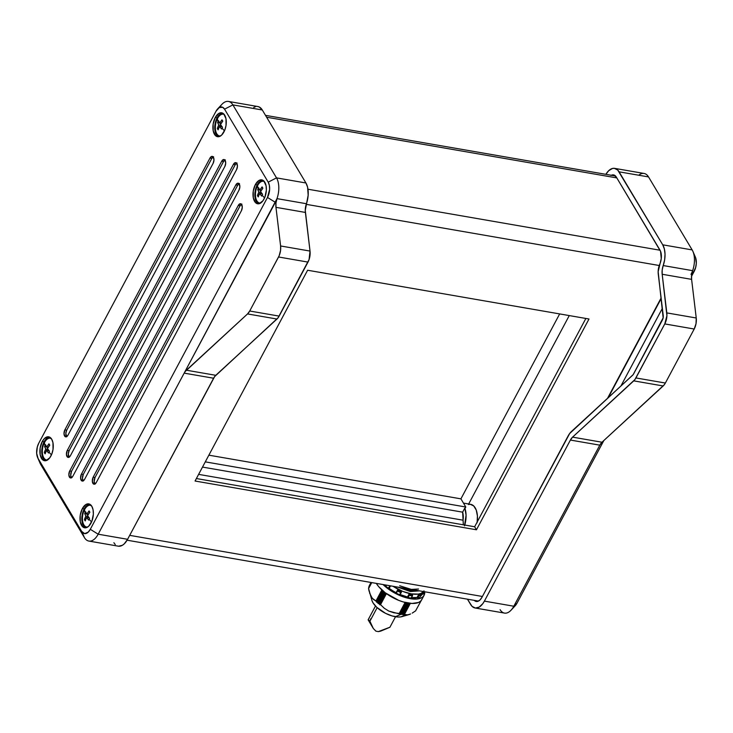 <?xml version="1.0" encoding="UTF-8"?>
<svg xmlns="http://www.w3.org/2000/svg" width="733" height="733" viewBox="0 0 733 733"><rect width="100%" height="100%" fill="white"/><g stroke="black" fill="none" stroke-linecap="round" stroke-linejoin="round"><path stroke-width="1.1" d="M411.186 597.606L417.059 597.487L418.461 594.866A24.262 10.812 28.1 0 0 420.861 594.106L418.461 594.866L417.26 597.642L418.076 597.926L418.818 595.755A24.968 11.123 28.1 0 0 419.982 595.453A0.66 0.541 -107.6 0 0 419.762 594.573L418.488 594.894L417.26 597.642L418.461 594.866A24.262 10.812 28.1 0 0 420.861 594.106L419.762 594.573A0.66 0.541 72.4 0 1 419.982 595.453A24.968 11.123 28.1 0 0 421.026 595.049L419.899 597.248M368.607 588.572L371.952 600.547A18.746 8.356 28.1 0 0 395.325 616.7L401.107 614.346L395.325 616.7A18.746 8.356 28.1 0 0 402.06 616.618L409.032 614.584L406.43 614.95L401.033 614.3L407.127 602.883L401.033 614.3L402.619 614.172L408.519 603.122L402.619 614.172L408.776 603.167L402.838 614.556L408.913 603.186L402.838 614.556L404.158 614.373L410.059 603.323L404.158 614.373L410.343 603.351L404.46 614.364L407.649 614.905L410.581 613.97L409.032 614.584M412.239 613.1L415.758 610.763L412.239 613.1M421.695 599.695L415.684 610.699M411.186 590.752L400.988 587.664L411.186 590.752L418.268 590.661L411.186 590.752M410.819 591.449L419.441 590.862L410.819 591.449L398.129 587.17L410.819 591.449M369.212 585.914L371.054 582.478L369.212 585.914M380.537 604.661L386.419 593.648L380.537 604.661L384.312 608.28L388.811 611.075L399.21 613.888L405.303 602.489L399.21 613.888L405.111 602.434L399.228 613.448L393.905 612.788L388.811 611.075L384.312 608.28L380.537 604.661M380.363 604.56L386.218 593.501L380.363 604.56M421.997 599.182L420.678 601.097L418.516 602.48L411.964 603.461L403.352 601.967L398.679 600.354L385.292 592.823L378.604 586.565L376.322 583.395A26.47 11.792 28.1 0 0 376.331 583.404L376.331 583.404A26.47 11.792 28.1 0 0 400.447 601.023A26.47 11.792 28.1 0 0 421.75 599.704L424.077 595.343A26.47 11.792 -151.9 0 1 406.815 597.926A26.47 11.792 -151.9 0 1 383.102 584.567L387.62 588.462L396.315 593.877L405.679 597.615L410.168 598.659L417.892 598.925L420.834 598.128L423.005 596.744L424.325 594.83L424.682 591.769A26.47 11.792 -151.9 0 1 424.077 595.343M396.855 592.127L397.414 590.596L396.141 592.979L396.59 593.354L396.855 592.127L396.59 593.354A25.151 11.206 28.1 0 0 399.439 594.692L400.997 592.667A24.968 11.123 -151.9 0 1 397.341 590.945L396.855 592.127M385.769 586.098L386.19 585.3L385.934 586.29A25.151 11.206 28.1 0 0 388.233 588.15L389.809 586.253A24.968 11.123 -151.9 0 1 388.921 585.575A24.968 11.123 28.1 0 0 389.809 586.253L388.233 588.15L389.04 588.407L390.414 585.832L389.186 588.361L388.233 588.15A25.151 11.206 28.1 0 1 385.934 586.29L385.769 586.098M368.891 586.821L371.2 582.506L368.891 586.821M371.155 582.497L368.891 586.748L371.155 582.497M377.477 602.352L383.386 591.302L377.477 602.352L378.072 603.433L384.193 591.962L378.072 603.433L377.477 602.352M377.293 602.169L383.185 591.128L377.293 602.169M368.662 587.793L371.466 582.552L368.662 587.793M371.42 582.543L368.653 587.719L371.42 582.543M379.08 603.644L384.99 592.585L379.08 603.644L379.694 604.679L385.824 593.217L379.694 604.679L379.08 603.644M378.879 603.461L384.752 592.401L378.879 603.461L384.779 592.42L378.879 603.461L378.072 603.433L378.851 603.461M241.45 204.26A4.416 2.355 -80.2 0 0 240.112 205.781L238.271 205.46A4.416 2.355 99.8 0 1 240.598 203.747A4.416 2.355 99.8 0 1 241.707 204.608L242.275 207.485L241.414 210.719L96.307 482.479L95.015 483.972L93.622 484.073L92.321 481.279L93.164 477.22L238.271 205.46L240.048 203.765L241.707 204.608A4.416 2.355 99.8 0 1 241.414 210.719L96.307 482.479A4.416 2.355 99.8 0 1 93.989 484.192A4.416 2.355 99.8 0 1 92.349 481.608A4.416 2.355 99.8 0 1 93.164 477.22L95.006 477.531A4.416 2.355 -80.2 0 0 94.969 484M213.147 156.917A4.416 2.355 -80.2 0 0 211.8 158.429L209.959 158.117A4.416 2.355 99.8 0 1 212.286 156.395A4.416 2.355 99.8 0 1 213.395 157.256L213.963 160.142L213.111 163.377L68.004 435.127L66.703 436.621L65.31 436.721L64.009 433.936L64.861 429.868L209.959 158.117L211.736 156.422L213.395 157.256A4.416 2.355 99.8 0 1 213.111 163.377L68.004 435.127A4.416 2.355 99.8 0 1 65.677 436.85A4.416 2.355 99.8 0 1 64.037 434.266A4.416 2.355 99.8 0 1 64.861 429.868L66.694 430.189A4.416 2.355 -80.2 0 0 66.657 436.648M239.031 183.717A4.416 2.355 -80.2 0 0 237.684 185.229L235.843 184.918A4.416 2.355 99.8 0 1 238.17 183.195A4.416 2.355 99.8 0 1 239.279 184.056L239.847 186.942L238.985 190.177L84.588 479.355L83.287 480.839L81.894 480.949L80.593 478.154L81.436 474.086L235.843 184.918L237.62 183.223L239.279 184.056A4.416 2.355 99.8 0 1 238.985 190.177L84.588 479.355A4.416 2.355 99.8 0 1 82.261 481.068A4.416 2.355 99.8 0 1 80.621 478.484A4.416 2.355 99.8 0 1 81.436 474.086L83.278 474.407A4.416 2.355 -80.2 0 0 83.241 480.866M224.875 160.041A4.416 2.355 -80.2 0 0 223.528 161.562L221.687 161.242A4.416 2.355 99.8 0 1 224.014 159.528A4.416 2.355 99.8 0 1 225.123 160.39L225.691 163.267L224.839 166.501L70.432 455.679L69.131 457.172L67.738 457.273L66.437 454.478L67.28 450.419L221.687 161.242L223.464 159.547L225.123 160.39A4.416 2.355 99.8 0 1 224.839 166.501L70.432 455.679A4.416 2.355 99.8 0 1 68.105 457.392A4.416 2.355 99.8 0 1 66.465 454.808A4.416 2.355 99.8 0 1 67.28 450.419L69.122 450.731A4.416 2.355 -80.2 0 0 69.085 457.2M236.603 163.166A4.416 2.355 -80.2 0 0 235.256 164.687L233.415 164.366A4.416 2.355 99.8 0 1 235.742 162.653A4.416 2.355 99.8 0 1 236.851 163.514L237.419 166.391L236.567 169.625L72.86 476.221L71.559 477.714L70.166 477.815L68.865 475.03L69.708 470.962L233.415 164.366L235.192 162.671L236.851 163.514A4.416 2.355 99.8 0 1 236.567 169.625L72.86 476.221A4.416 2.355 99.8 0 1 70.533 477.943A4.416 2.355 99.8 0 1 68.893 475.36A4.416 2.355 99.8 0 1 69.708 470.962L71.55 471.282A4.416 2.355 -80.2 0 0 71.513 477.742M217.499 118.489A11.032 5.882 99.8 0 1 223.308 114.201A11.032 5.882 99.8 0 1 224.28 114.531A11.032 5.882 -80.2 0 0 217.499 118.489A11.032 5.882 -80.2 0 0 215.575 130.327A11.032 5.882 -80.2 0 0 220.569 135.944A11.032 5.882 99.8 0 1 219.543 135.935A11.032 5.882 99.8 0 1 215.456 129.475A11.032 5.882 99.8 0 1 217.499 118.489A28.679 12.782 28.1 0 0 218.067 121.541A28.679 12.782 -151.9 0 1 217.499 118.489M221.998 128.119A28.138 20.24 149.1 0 0 221.558 128.99L219.552 126.287L218.122 129.842L217.71 129.182L217.334 128.532L218.764 124.967L217.619 122.411A28.138 20.24 -30.9 0 1 218.067 121.541A28.138 20.24 -30.9 0 1 218.553 120.67L219.698 123.226L221.989 119.818L222.768 121.128L220.486 124.546L222.484 127.249A28.138 20.24 149.1 0 0 221.998 128.119A28.679 12.782 28.1 0 0 224.49 130.804A28.679 12.782 -151.9 0 1 221.998 128.119A28.138 20.24 149.1 0 0 221.558 128.99A28.651 12.773 -151.9 0 1 219.552 126.287A28.651 20.616 149.1 0 0 218.122 129.842A28.138 12.543 -151.9 0 1 217.334 128.532L218.498 128.733L217.334 128.532A28.651 20.616 -30.9 0 1 218.764 124.967L221.036 125.361L218.764 124.967A28.651 12.773 -151.9 0 1 217.619 122.411L219.433 122.723L217.619 122.411A28.138 20.24 -30.9 0 1 218.067 121.541A28.138 20.24 -30.9 0 1 218.553 120.67A28.651 12.773 28.1 0 0 219.698 123.226L221.128 123.474L219.698 123.226A28.651 20.616 -30.9 0 1 221.989 119.818A28.138 12.543 28.1 0 0 222.768 121.128A28.651 20.616 149.1 0 0 220.486 124.546A28.651 12.773 28.1 0 0 222.484 127.249A28.138 20.24 149.1 0 0 221.998 128.119M44.484 442.512A11.032 5.882 99.8 0 1 50.302 438.215A11.032 5.882 99.8 0 1 51.273 438.554A11.032 5.882 -80.2 0 0 44.484 442.512A11.032 5.882 -80.2 0 0 42.569 454.341A11.032 5.882 -80.2 0 0 47.563 459.967A11.032 5.882 99.8 0 1 46.536 459.948A11.032 5.882 99.8 0 1 42.441 453.498A11.032 5.882 99.8 0 1 44.484 442.512A28.679 12.782 28.1 0 0 45.061 445.554A28.679 12.782 -151.9 0 1 44.484 442.512M48.992 452.133A28.138 20.24 149.1 0 0 48.543 453.003L46.545 450.3L45.116 453.855L44.704 453.196L44.328 452.545L45.758 448.99L44.612 446.434A28.138 20.24 -30.9 0 1 45.061 445.554A28.138 20.24 -30.9 0 1 45.547 444.684L46.692 447.24L48.974 443.832L49.762 445.151L47.471 448.559L49.477 451.262A28.138 20.24 149.1 0 0 48.992 452.133A28.679 12.782 28.1 0 0 51.475 454.827A28.679 12.782 -151.9 0 1 48.992 452.133A28.138 20.24 149.1 0 0 48.543 453.003A28.651 12.773 -151.9 0 1 46.545 450.3A28.651 20.616 149.1 0 0 45.116 453.855A28.138 12.543 -151.9 0 1 44.328 452.545L45.492 452.747L44.328 452.545A28.651 20.616 -30.9 0 1 45.758 448.99L48.03 449.375L45.758 448.99A28.651 12.773 -151.9 0 1 44.612 446.434L46.426 446.745L44.612 446.434A28.138 20.24 -30.9 0 1 45.061 445.554A28.138 20.24 -30.9 0 1 45.547 444.684A28.651 12.773 28.1 0 0 46.692 447.24L48.121 447.496L46.692 447.24A28.651 20.616 -30.9 0 1 48.974 443.832A28.138 12.543 28.1 0 0 49.762 445.151A28.651 20.616 149.1 0 0 47.471 448.559A28.651 12.773 28.1 0 0 49.477 451.262A28.138 20.24 149.1 0 0 48.992 452.133M257.604 185.568A11.032 5.882 99.8 0 1 263.413 181.28A11.032 5.882 99.8 0 1 264.384 181.61A11.032 5.882 -80.2 0 0 257.604 185.568A11.032 5.882 -80.2 0 0 255.68 197.397A11.032 5.882 -80.2 0 0 260.673 203.023A11.032 5.882 99.8 0 1 259.647 203.014A11.032 5.882 99.8 0 1 255.551 196.554A11.032 5.882 99.8 0 1 257.604 185.568A28.679 12.782 28.1 0 0 258.172 188.61A28.679 12.782 -151.9 0 1 257.604 185.568M262.102 195.189A28.138 20.24 149.1 0 0 261.654 196.068L259.656 193.356L258.227 196.92L257.814 196.261L257.439 195.601L258.868 192.046L257.723 189.49A28.138 20.24 -30.9 0 1 258.172 188.61A28.138 20.24 -30.9 0 1 258.657 187.749L259.803 190.305L262.093 186.897L262.872 188.207L260.591 191.615L262.588 194.318A28.138 20.24 149.1 0 0 262.102 195.189A28.679 12.782 28.1 0 0 264.586 197.883A28.679 12.782 -151.9 0 1 262.102 195.189A28.138 20.24 149.1 0 0 261.654 196.068A28.651 12.773 -151.9 0 1 259.656 193.356A28.651 20.616 149.1 0 0 258.227 196.92A28.138 12.543 -151.9 0 1 257.439 195.601L258.602 195.803L257.439 195.601A28.651 20.616 -30.9 0 1 258.868 192.046L261.14 192.44L258.868 192.046A28.651 12.773 -151.9 0 1 257.723 189.49L259.537 189.801L257.723 189.49A28.138 20.24 -30.9 0 1 258.172 188.61A28.138 20.24 -30.9 0 1 258.657 187.749A28.651 12.773 28.1 0 0 259.803 190.305L261.232 190.553L259.803 190.305A28.651 20.616 -30.9 0 1 262.093 186.897A28.138 12.543 28.1 0 0 262.872 188.207A28.651 20.616 149.1 0 0 260.591 191.615A28.651 12.773 28.1 0 0 262.588 194.318A28.138 20.24 149.1 0 0 262.102 195.189M217.105 117.839A12.131 6.469 -80.2 0 0 218.461 136.741A12.131 6.469 99.8 0 1 217.105 117.839L217.664 118.187L217.105 117.839A12.131 6.469 99.8 0 1 222.557 113.084A12.131 6.469 -80.2 0 0 217.105 117.839L215.264 117.518L217.105 117.839M223.913 131.986A12.131 6.469 99.8 0 1 217.518 136.704A12.131 6.469 99.8 0 1 213.019 129.604A12.131 6.469 99.8 0 1 215.264 117.518L218.837 113.413L221.439 112.763L223.767 113.945L225.975 118.664L226.03 125.444L224.829 129.979L221.632 135.101L219.03 136.64L217.738 136.732L215.42 135.559L213.211 130.831L213.147 124.06L215.264 117.518A12.131 6.469 99.8 0 1 221.659 112.8A12.131 6.469 99.8 0 1 226.167 119.9A12.131 6.469 99.8 0 1 223.913 131.986M44.099 441.852A12.131 6.469 -80.2 0 0 45.446 460.755A12.131 6.469 99.8 0 1 44.099 441.852L44.658 442.201L44.099 441.852A12.131 6.469 99.8 0 1 49.551 437.097A12.131 6.469 -80.2 0 0 44.099 441.852L42.257 441.532L44.099 441.852M50.907 455.999A12.131 6.469 99.8 0 1 44.511 460.718A12.131 6.469 99.8 0 1 40.003 453.617A12.131 6.469 99.8 0 1 42.257 441.532L44.539 438.416L48.433 436.776L51.695 439.186L52.959 442.686L53.023 449.457L51.823 453.993L49.826 457.731L46.023 460.654L44.731 460.755L42.404 459.573L40.196 454.854L40.141 448.074L42.257 441.532A12.131 6.469 99.8 0 1 48.653 436.813A12.131 6.469 99.8 0 1 53.152 443.914A12.131 6.469 99.8 0 1 50.907 455.999M257.21 184.908A12.131 6.469 -80.2 0 0 258.566 203.811A12.131 6.469 99.8 0 1 257.21 184.908L257.769 185.257L257.21 184.908A12.131 6.469 99.8 0 1 262.661 180.153A12.131 6.469 -80.2 0 0 257.21 184.908L255.368 184.588L257.21 184.908M264.017 199.055A12.131 6.469 99.8 0 1 257.622 203.783A12.131 6.469 99.8 0 1 253.123 196.673A12.131 6.469 99.8 0 1 255.368 184.588L258.941 180.483L261.544 179.842L263.871 181.014L266.07 185.742L266.372 190.168L264.934 197.049L262.936 200.787L259.134 203.719L256.623 203.444L255.515 202.629L253.316 197.91L253.251 191.13L255.368 184.588A12.131 6.469 99.8 0 1 261.763 179.869A12.131 6.469 99.8 0 1 266.262 186.97A12.131 6.469 99.8 0 1 264.017 199.055M84.588 509.582A11.032 5.882 99.8 0 1 90.406 505.294A11.032 5.882 99.8 0 1 91.378 505.623A11.032 5.882 -80.2 0 0 84.588 509.582A11.032 5.882 -80.2 0 0 82.673 521.41A11.032 5.882 -80.2 0 0 87.667 527.036A11.032 5.882 99.8 0 1 86.641 527.027A11.032 5.882 99.8 0 1 82.545 520.567A11.032 5.882 99.8 0 1 84.588 509.582A28.679 12.782 28.1 0 0 85.165 512.633A28.679 12.782 -151.9 0 1 84.588 509.582M89.096 519.202A28.138 20.24 149.1 0 0 88.647 520.082L86.65 517.379L85.22 520.934L84.808 520.274L84.432 519.615L85.862 516.059L84.716 513.503A28.138 20.24 -30.9 0 1 85.165 512.633A28.138 20.24 -30.9 0 1 85.651 511.762L86.787 514.319L89.078 510.91L89.866 512.22L87.575 515.638L89.582 518.341A28.138 20.24 149.1 0 0 89.096 519.202A28.679 12.782 28.1 0 0 91.579 521.896A28.679 12.782 -151.9 0 1 89.096 519.202A28.138 20.24 149.1 0 0 88.647 520.082A28.651 12.773 -151.9 0 1 86.65 517.379A28.651 20.616 149.1 0 0 85.22 520.934A28.138 12.543 -151.9 0 1 84.432 519.615L85.596 519.825L84.432 519.615A28.651 20.616 -30.9 0 1 85.862 516.059L88.134 516.453L85.862 516.059A28.651 12.773 -151.9 0 1 84.716 513.503L86.531 513.815L84.716 513.503A28.138 20.24 -30.9 0 1 85.165 512.633A28.138 20.24 -30.9 0 1 85.651 511.762A28.651 12.773 28.1 0 0 86.787 514.319L88.226 514.566L86.787 514.319A28.651 20.616 -30.9 0 1 89.078 510.91A28.138 12.543 28.1 0 0 89.866 512.22A28.651 20.616 149.1 0 0 87.575 515.638A28.651 12.773 28.1 0 0 89.582 518.341A28.138 20.24 149.1 0 0 89.096 519.202M84.194 508.922A12.131 6.469 -80.2 0 0 85.55 527.833A12.131 6.469 99.8 0 1 84.194 508.922L84.762 509.279L84.194 508.922A12.131 6.469 99.8 0 1 89.655 504.176A12.131 6.469 -80.2 0 0 84.194 508.922L82.362 508.61L84.194 508.922M91.011 523.078A12.131 6.469 99.8 0 1 84.616 527.797A12.131 6.469 99.8 0 1 80.108 520.696A12.131 6.469 99.8 0 1 82.362 508.61L85.926 504.506L88.537 503.855L91.799 506.256L93.064 509.756L93.357 514.181L91.927 521.062L88.72 526.193L86.127 527.733L82.508 526.651L80.3 521.923L80.245 515.152L82.362 508.61A12.131 6.469 99.8 0 1 88.757 503.883A12.131 6.469 99.8 0 1 93.256 510.993A12.131 6.469 99.8 0 1 91.011 523.078M465.794 507.007L465.198 508.125L465.794 507.007L205.295 461.863L465.794 507.007L460.92 498.852L465.794 507.007M559.664 313.916L460.92 498.852L208.868 455.175L460.92 498.852L559.664 313.916M661.12 297.955L607.538 398.312L661.12 297.955M482.406 596.479L129.704 535.356L482.406 596.479M306.211 204.333L659.251 265.511L306.211 204.333M589.002 319.002L307.613 270.239L195.06 481.022L476.45 529.785L589.002 319.002L307.613 270.239L195.06 481.022L476.45 529.785L589.002 319.002M196.389 478.539L474.645 526.761L585.869 318.452L474.645 526.761L476.45 529.785L474.645 526.761L196.389 478.539M266.62 117.216L616.81 177.908L266.62 117.216M660.057 250.237L307.979 189.224L660.057 250.237M464.502 525.854L466.078 515.152L464.832 508.061L462.633 512.165L463.348 524.801L463.054 520.192L198.616 474.37L463.054 520.192A12.571 6.698 -80.2 0 0 462.633 512.165L202.5 467.086L462.633 512.165L464.832 508.061A17.647 9.401 99.8 0 1 464.759 525.048M468.662 504.002L569.266 315.584L468.662 504.002M477.101 522.794L477.421 515.977L476.239 510.058L473.738 505.953L470.302 504.304L468.396 504.496M477.229 521.923A17.647 9.401 -80.2 0 0 470.76 504.359L463.458 503.095M608.271 397.634L661.193 298.523L608.271 397.634M611.295 175.269A11.032 5.882 99.8 0 1 613.53 174.894A11.032 5.882 99.8 0 1 616.297 177.047L659.947 250.035A11.032 5.882 99.8 0 1 659.764 264.21A11.032 5.882 99.8 0 0 658.261 274.124L663.237 315.566A4.416 2.355 99.8 0 1 662.421 319.982L633.578 373.995A4.416 2.355 99.8 0 1 632.707 375.168L571.52 431.425A17.647 9.401 99.8 0 0 568.029 436.117L482.03 597.184L569.678 433.496L633.165 374.645L663.145 317.838L658.152 271.668L661.258 258.547L660.57 251.364L616.297 177.047L613.329 174.857L610.965 175.453M638.755 175.233A17.647 9.401 99.8 0 1 648.522 176.919L619.092 171.824L662.733 244.813L617.717 170.038L614.346 168.324L612.467 168.462L608.683 170.707L605.87 174.335A17.647 9.401 99.8 0 1 614.666 168.37A17.647 9.401 99.8 0 1 619.092 171.824L648.522 176.919L692.163 249.916L662.733 244.813L664.373 248.991L665.033 254.232L664.62 259.958L663.209 265.557L692.63 270.66A17.647 9.401 -80.2 0 0 692.163 249.916L662.733 244.813A17.647 9.401 99.8 0 1 663.209 265.557L662.201 269.918L662.183 274.261L666.92 315.685L664.776 323.922L634.906 379.575L572.574 437.134L570.393 440.057L599.814 445.16L513.815 606.228L484.385 601.124L570.393 440.057L484.385 601.124A17.647 9.401 99.8 0 1 475.085 607.996A17.647 9.401 99.8 0 1 470.659 604.542L467.452 599.182L472.025 606.328L475.405 608.042L479.199 607.098L482.818 603.644L484.385 601.124L513.815 606.228L516.976 603.241L513.723 606.97M695.562 257.549L696.304 263.294L695.644 267.545L691.512 276.35L694.169 271.384L691.851 273.574L694.169 271.384A11.032 5.882 -80.2 0 0 695.342 256.999L692.896 251.355A17.647 9.401 99.8 0 1 692.63 270.66A17.647 9.401 99.8 0 1 691.008 274.371M603.855 440.524L516.976 603.241L603.855 440.524M692.896 251.355A17.647 9.401 99.8 0 0 692.163 249.916L648.522 176.919A17.647 9.401 -80.2 0 0 644.087 173.464L614.666 168.37M475.085 607.996L504.515 613.09A17.647 9.401 -80.2 0 0 513.815 606.228A17.647 9.401 99.8 0 1 511.02 610.222A17.647 9.401 99.8 0 1 500.08 609.645M474.233 600.354L477.586 601.417L479.95 600.015L482.03 597.184A11.032 5.882 99.8 0 1 476.212 601.472A11.032 5.882 99.8 0 1 474.233 600.354M691.879 272.584L692.63 270.66L691.622 275.022L691.604 279.365L696.24 317.994L691.604 279.365L662.183 274.261L666.819 312.899L696.24 317.994L696.02 323.684L694.206 329.025L665.362 383.038L694.206 329.025L664.776 323.922L635.932 377.944L665.362 383.038L664.336 384.678L601.995 442.228L663.182 385.97L633.752 380.867L572.574 437.134L601.995 442.228L599.814 445.16L513.815 606.228L516.976 603.241A11.032 5.882 -80.2 0 1 515.226 605.733L511.02 610.222M620.897 386.025L662.366 308.355L620.897 386.025M692.63 270.66A11.032 5.882 -80.2 0 0 691.604 279.365L662.183 274.261A11.032 5.882 99.8 0 1 663.209 265.557L692.63 270.66M664.776 323.922L694.206 329.025A11.032 5.882 -80.2 0 0 696.24 317.994L666.819 312.899A11.032 5.882 99.8 0 1 664.776 323.922M633.752 380.867L663.182 385.97A11.032 5.882 -80.2 0 0 665.362 383.038L635.932 377.944A11.032 5.882 99.8 0 1 633.752 380.867M601.995 442.228A11.032 5.882 -80.2 0 0 599.814 445.16L570.393 440.057A11.032 5.882 99.8 0 1 572.574 437.134L601.995 442.228M88.867 541.064L118.288 546.167A17.647 9.401 -80.2 0 0 127.597 539.296L98.167 534.201L184.166 373.134L213.596 378.228L127.597 539.296L98.167 534.201A17.647 9.401 99.8 0 1 88.867 541.064A17.647 9.401 99.8 0 1 84.432 537.61A17.647 9.401 -80.2 0 0 98.167 534.201L275.361 202.345L267.49 197.443L269.625 189.352L269.359 185.33L268.205 182.151L224.564 109.162L222.704 107.311L219.231 107.568L215.978 111.297L38.785 443.153L37.31 446.983L36.668 453.315L38.07 458.437L81.711 531.434L84.68 533.615L88.217 532.131L90.296 529.299L267.49 197.443L90.296 529.299L98.167 534.201L90.296 529.299A11.032 5.882 99.8 0 1 81.711 531.434L84.432 537.61L81.711 531.434L38.07 458.437L40.791 464.621A17.647 9.401 99.8 0 1 39.509 461.698M118.609 546.204L122.402 545.27L124.271 543.831L127.597 539.296L214.622 376.597L278.109 317.746L309.069 259.564L310.022 251.071L305.267 210.307L308.162 195.244L307.585 187.162L305.936 182.984L262.295 109.987A17.647 9.401 -80.2 0 0 257.869 106.542L228.439 101.438A17.647 9.401 99.8 0 1 232.874 104.892L262.295 109.987L305.936 182.984L276.515 177.881A17.647 9.401 99.8 0 1 276.982 198.634L306.412 203.728A17.647 9.401 -80.2 0 0 305.936 182.984L276.515 177.881L232.874 104.892L262.295 109.987L259.326 107.027L257.549 106.496M219.698 107.32A17.647 9.401 99.8 0 1 228.439 101.438M37.612 457.539L40.058 463.174A17.647 9.401 -80.2 0 0 40.791 464.621L84.432 537.61L40.791 464.621L38.07 458.437A11.032 5.882 99.8 0 1 37.612 457.539A11.032 5.882 99.8 0 1 38.785 443.153L215.978 111.297A11.032 5.882 99.8 0 1 217.728 108.796A11.032 5.882 99.8 0 1 224.564 109.162L268.205 182.151A11.032 5.882 99.8 0 1 267.49 197.443L275.361 202.345A17.647 9.401 -80.2 0 0 276.982 198.634A17.647 9.401 -80.2 0 0 276.515 177.881L268.205 182.151L276.515 177.881L232.874 104.892L224.564 109.162L232.874 104.892A17.647 9.401 -80.2 0 0 221.934 104.306L217.728 108.796M255.67 106.633L253.765 107.439M113.862 542.713L115.237 544.5M89.151 517.81L86.65 517.379L89.151 517.81M88.418 516.847L88.006 517.608L88.418 516.847M87.319 514.41L87.813 515.235L87.319 514.41M262.157 193.796L259.656 193.356L262.157 193.796M261.424 192.834L261.021 193.594L261.424 192.834M260.325 190.397L260.82 191.221L260.325 190.397M49.047 450.731L46.545 450.3L49.047 450.731M48.314 449.778L47.902 450.538L48.314 449.778M47.214 447.332L47.709 448.165L47.214 447.332M222.053 126.717L219.552 126.287L222.053 126.717M221.32 125.755L220.917 126.516L221.32 125.755M220.221 123.318L220.715 124.143L220.221 123.318M215.777 375.305L276.964 319.038L247.534 313.935L186.356 370.202L215.777 375.305A11.032 5.882 -80.2 0 0 213.596 378.228L184.166 373.134L185.202 371.494L247.534 313.935L249.715 311.012L279.145 316.106L307.988 262.093L278.558 256.99L249.715 311.012L279.145 255.78L280.592 250.2L280.602 245.967L310.022 251.071L305.386 212.433L275.965 207.338L280.602 245.967L275.965 207.338L275.984 202.995L276.982 198.634L184.166 373.134A11.032 5.882 99.8 0 1 186.356 370.202L215.777 375.305M275.965 207.338A11.032 5.882 99.8 0 1 276.982 198.634L306.412 203.728A11.032 5.882 -80.2 0 0 305.386 212.433L275.965 207.338M310.022 251.071L280.602 245.967A11.032 5.882 99.8 0 1 278.558 256.99L307.988 262.093A11.032 5.882 -80.2 0 0 310.022 251.071M279.145 316.106L249.715 311.012A11.032 5.882 99.8 0 1 247.534 313.935L276.964 319.038A11.032 5.882 -80.2 0 0 279.145 316.106M233.415 164.366L235.256 164.687L71.55 471.282L69.708 470.962L233.415 164.366M237.034 162.992L235.256 164.687L71.55 471.282L70.698 475.35L71.605 477.843M221.687 161.242L223.528 161.562L69.122 450.731L67.28 450.419L221.687 161.242M225.306 159.867L223.528 161.562L69.122 450.731L68.27 453.965L69.177 457.291M235.843 184.918L237.684 185.229L83.278 474.407L81.436 474.086L235.843 184.918M83.333 480.967L82.426 478.475L83.278 474.407L237.684 185.229L239.462 183.543M209.959 158.117L211.8 158.429L66.694 430.189L64.861 429.868L209.959 158.117M213.578 156.743L211.8 158.429L66.694 430.189L65.842 433.423L66.749 436.749M238.271 205.46L240.112 205.781L95.006 477.531L93.164 477.22L238.271 205.46M95.061 484.092L94.154 481.599L95.006 477.531L240.112 205.781L241.881 204.086M407.383 602.929L401.29 614.346L407.383 602.929M406.952 602.847L401.052 613.906L406.952 602.847M406.687 602.801L400.786 613.842L406.687 602.801M384.422 592.145L378.301 603.616L384.422 592.145M399.467 613.979L400.786 613.842L399.21 613.888L405.569 602.553L399.467 613.979M383.157 591.11L377.257 602.16L383.157 591.11M376.762 602.297L382.626 590.642L376.524 602.059L376.166 601.216L376.762 602.297L382.864 590.853L376.762 602.297M409.216 603.222L403.159 614.575L409.216 603.222M400.099 594.545L407.502 596.964L408.895 594.353L407.603 597.129L408.895 594.353A24.262 10.812 28.1 0 0 412.578 594.994L408.895 594.353A24.262 10.812 28.1 0 0 412.578 594.994L408.913 594.381L407.603 597.129L408.354 597.615L409.041 595.297A24.968 11.123 28.1 0 0 412.432 595.883L411.286 597.78M386.071 593.391L379.96 604.835L386.071 593.391M424.242 591.696L424.05 592.191A24.968 11.123 28.1 0 0 424.233 591.696A24.968 11.123 -151.9 0 1 424.05 592.182L423.976 592.346M423.253 593.987L423.573 593.263L423.253 593.987M408.996 594.628L409.041 595.297L408.996 594.628M382.076 590.157L376.166 601.216L382.076 590.157M386.218 585.108L385.732 585.887L386.154 585.099M397.414 590.596L397.341 590.945A24.968 11.123 28.1 0 0 400.997 592.667L401.492 591.952L397.524 590.083L396.141 592.979L397.414 590.578M420.211 596.689L421.026 595.049A24.968 11.123 -151.9 0 1 419.982 595.453A24.968 11.123 -151.9 0 1 418.818 595.755L418.076 597.926A25.151 11.206 28.1 0 0 419.798 597.377L420.128 596.854M423.143 594.216L422.254 594.087L423.866 591.632L422.492 594.197L423.372 593.712M401.363 592.227L399.439 594.692L400.062 594.692L401.391 592.2M412.432 595.883A24.968 11.123 -151.9 0 1 409.041 595.297L408.354 597.615A25.151 11.206 28.1 0 0 411.002 598.073L412.432 595.883M368.571 588.59L371.768 582.607L368.562 588.517L369.02 590.899L371.2 596.799L373.399 599.429L376.166 601.216L381.856 589.955L375.974 600.968L372.236 598.256L369.597 593.079M371.026 582.469L369.221 585.823L371.008 582.469M401.446 592.081L401.492 591.952A24.262 10.812 28.1 0 1 397.524 590.065L397.524 590.065A24.262 10.812 28.1 0 0 401.501 591.934L397.524 590.083L396.132 592.676A24.262 10.812 28.1 0 1 389.186 588.361L390.524 585.85L389.186 588.361L396.59 593.354A25.151 11.206 28.1 0 0 399.439 594.692L400.071 594.665M423.995 590.825L422.135 594.307A24.262 10.812 28.1 0 1 420.504 596.112L423.582 591.586M385.063 584.907L385.86 585.649A24.262 10.812 28.1 0 1 385.063 584.907M400.136 594.555A24.262 10.812 28.1 0 0 407.502 596.964L408.354 597.615A25.151 11.206 28.1 0 0 411.002 598.073L411.323 597.908M411.497 597.633A24.262 10.812 28.1 0 0 417.059 597.487L418.076 597.926A25.151 11.206 28.1 0 0 419.798 597.377M423.5 591.568A24.262 10.812 -151.9 0 1 393.08 586.299L402.838 591.421L411.24 593.858L418.323 594.106L421.017 593.373L423.5 591.568M419.432 590.862L410.672 591.513L397.735 587.106L410.672 591.513L419.432 590.862M402.069 587.857L411.213 590.486L417.59 590.541L411.213 590.486L402.069 587.857M368.653 587.655L371.374 582.533M371.723 582.598L368.589 588.526M418.534 589.03L410.892 589.414L399.668 585.759L411.735 589.524M404.414 615.344L400.795 616.893L398.239 617.021L392.146 615.958L385.512 613.31L376.753 607.3L373.005 602.819L371.952 600.529M368.25 619.889L369.918 621.208L377.147 607.666L369.918 621.208L373.317 628.511L375.873 631.14L378.283 631.626L389.819 627.265M375.488 606.035L368.131 619.806L369.487 620.567L373.308 628.493L375.873 631.14L378.283 631.626L380.702 631.122L389.901 627.265L395.527 616.737M371.109 618.698L370.367 619.101M223.308 114.201L224.234 114.357M50.302 438.215L51.218 438.38M263.413 181.28L264.338 181.436M90.406 505.294L91.323 505.449M615.518 176.002L265.502 115.347M478.457 601.087L127.084 540.203M86.641 527.027L87.557 527.183M259.647 203.014L260.572 203.169M46.536 459.948L47.453 460.113M219.543 135.935L220.468 136.1M368.891 586.647L371.118 582.488M411.314 597.981L412.532 595.691M401.427 592.145L400.062 594.692M416.271 590.972L417.691 590.56M397.717 587.096L409.921 591.403L419.533 590.88M373.308 628.493L368.131 619.843"/></g></svg>
